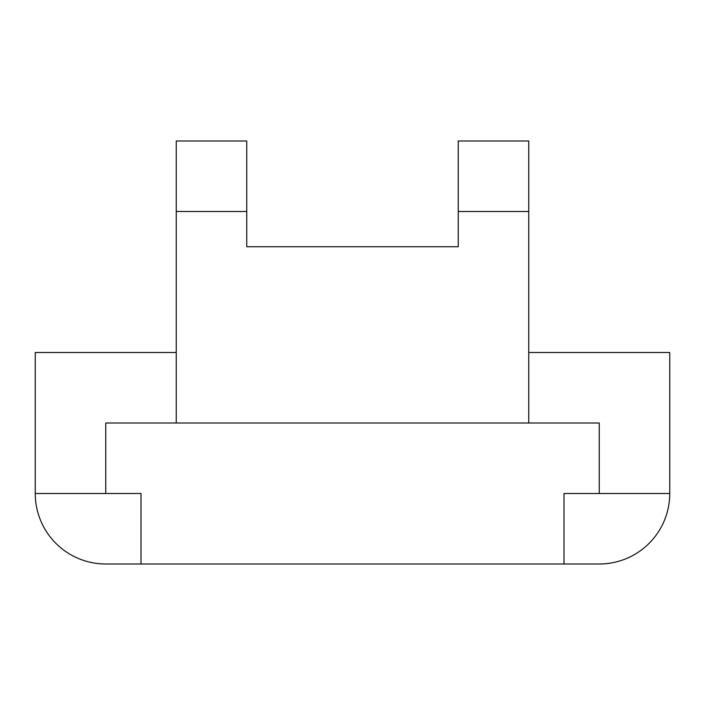 <?xml version="1.0" encoding="UTF-8"?>
<svg xmlns="http://www.w3.org/2000/svg" width="705" height="705" viewBox="0 0 705 705"><rect width="100%" height="100%" fill="white"/><g stroke="black" fill="none" stroke-linecap="round" stroke-linejoin="round"><path stroke-width="1.06" d="M458.25 246.75L246.75 246.75L458.25 246.75L458.25 141L528.75 141L528.75 352.5L669.75 352.5L669.75 493.5A70.5 70.5 0 0 1 599.25 564L105.75 564A70.5 70.5 0 0 1 35.25 493.5L35.25 352.5L176.25 352.5L176.25 423L528.75 423L528.75 352.5M176.25 141L246.75 141L246.75 211.5L176.25 211.5L176.25 141M141 564L105.75 564A70.5 70.5 0 0 1 35.25 493.5A70.5 70.5 0 0 0 105.75 564A70.5 70.5 0 0 1 35.25 493.5L141 493.5L141 564M246.75 246.75L246.75 211.5M176.25 211.5L176.25 352.5M564 564L564 493.5L599.25 493.5L599.25 423L528.75 423M176.25 423L105.75 423L105.75 493.5M599.25 564A70.5 70.5 0 0 0 669.75 493.5A70.5 70.5 0 0 1 599.25 564A70.5 70.5 0 0 0 669.75 493.5L599.25 493.5M528.75 211.5L458.25 211.5"/></g></svg>
